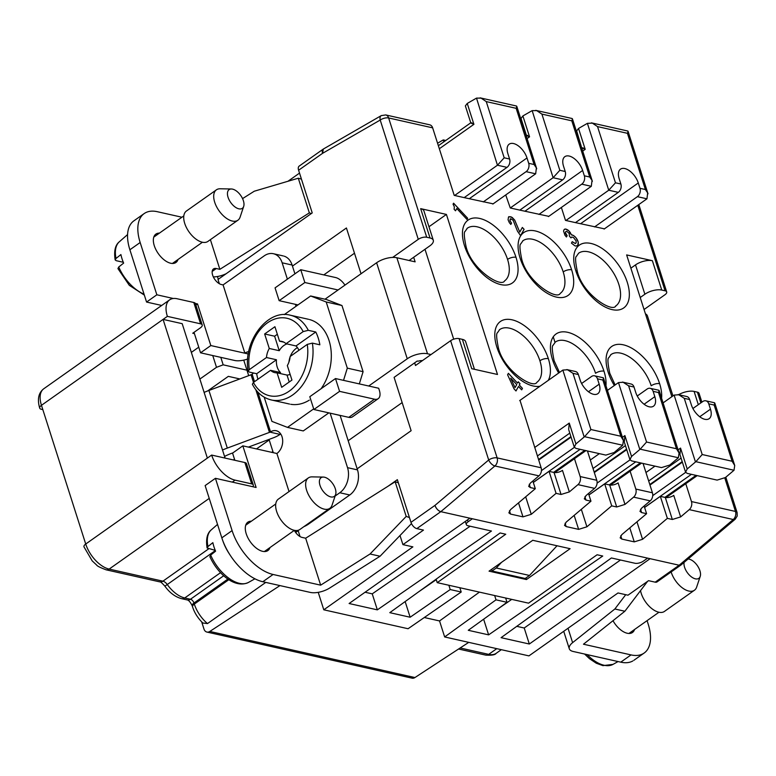 <?xml version="1.0" encoding="UTF-8"?>
<svg xmlns="http://www.w3.org/2000/svg" width="776" height="776" viewBox="0 0 776 776"><rect width="100%" height="100%" fill="white"/><g stroke="black" fill="none" stroke-linecap="round" stroke-linejoin="round"><path stroke-width="1.16" d="M202.817 623.002L207.483 623.584L265.78 582.398M645.428 313.814A14.889 6.402 -17.7 0 1 647.427 315.9L672.957 395.915M194.01 332.341L194.417 333.602L192.749 333.234L200.46 327.782A6.208 2.667 162.3 0 0 202.216 324.969A6.208 2.667 162.3 0 0 200.596 323.825L167.374 316.365L163.086 319.392L182.195 323.679L225.089 458.092M620.47 560.01L524.217 628.007L529.319 644.012L650.104 558.691L647.611 558.138L643.323 561.164A6.208 2.667 -17.7 0 1 634.894 563.25L611.401 557.973L501.083 637.668L529.319 644.012M235.06 480.14A24.813 13.26 -125.2 0 1 211.644 455.075L244.857 462.535L251.666 483.875L235.06 480.14L232.286 482.109M39.702 408.127C37.141 399.291 38.499 392.84 43.747 388.776A24.813 13.26 54.8 0 0 41.458 405.315L163.086 319.392L207.357 458.102L211.644 455.075M647.611 558.138L469.878 518.203L349.103 603.515L377.34 609.858L372.238 593.853L365.06 592.243M603.495 378.048L602.874 380.046L597.471 378.834L599.179 384.168A14.269 7.624 54.8 0 1 597.869 393.665L597.86 393.675A14.269 7.624 54.8 0 1 588.305 391.628A14.269 7.624 54.8 0 1 580.079 379.871L578.372 374.536L572.979 373.324L567.489 369.754L562.842 370.084L519.697 400.561M520.007 400.338L541.144 467.782A6.208 4.511 102.7 0 1 538.932 475.853L530.309 483.147L528.669 486.339L530.328 487.57L529.261 484.234M279.952 585.589L209.811 631.451A6.208 4.511 -77.3 0 1 206.901 632.062A6.208 4.511 -77.3 0 1 203.972 629.035L201.702 621.906M468.743 642.363L414.947 677.545L209.811 631.451M505.642 598.015L507.019 602.312L496.019 599.838L444.658 636.95L528.931 655.885L618.016 592.961L627.978 595.202L648.542 580.671L655.187 582.165A6.208 3.317 -125.2 0 0 657.059 581.903L681.047 564.957M650.104 558.691L679.165 565.229L655.187 582.165M472.371 518.756L468.093 521.782A6.208 2.667 162.3 0 0 466.337 524.605A6.208 2.667 162.3 0 0 467.957 525.74L491.45 531.027L377.34 609.858M400.009 535.508L402.919 544.626L423.473 530.105L416.828 528.611L440.816 511.665C438.197 510.783 436.248 508.697 434.958 505.399A6.208 3.317 54.8 0 0 440.816 511.665L469.878 518.203M402.919 544.626L412.88 546.867L323.796 609.8L408.069 628.735L461.206 592.02L450.216 589.547L448.848 585.25M507.019 602.312L468.277 630.296L488.628 634.865L602.739 556.033L597.103 554.762L528.572 603.165L437.218 582.64L505.748 534.237L500.113 532.966L389.795 612.662L410.145 617.23L450.216 589.547M526.429 579.556L489.055 571.155L532.743 540.3L570.108 548.7L526.429 579.556L525.924 577.975M444.658 636.95L439.546 620.945L424.297 617.521M318.228 592.35L323.796 609.8M299.517 173.106L287.964 181.264M494.651 595.551L496.019 599.838M439.546 620.945L479.442 592.127M348.191 440.719L402.152 402.599M388.068 486.222L397.351 479.665L410.979 522.345A6.208 3.317 54.8 0 0 416.828 528.611M681.212 564.821A6.208 3.317 -125.2 0 1 679.175 565.229L733.272 519.522L689.253 509.628A6.208 4.511 -77.3 0 0 691.465 501.558L685.771 483.7M411.746 678.078A6.208 4.511 -77.3 0 0 414.947 677.545M323.805 274.898L354.477 253.228M217.435 276.518L218.308 279.253M461.206 592.02L459.838 587.723M483.632 619.209L488.628 634.865M42.825 409.612L41.322 409.272A6.208 2.667 162.3 0 1 39.692 408.108A6.208 2.667 162.3 0 1 41.458 405.315L85.719 544.024A6.208 2.667 -17.7 0 0 83.963 546.818L92.179 560.864L96.67 565.073C97.107 566.014 100.24 567.596 106.079 569.807L159.846 581.893C160.244 581.428 161.932 582.854 164.89 586.171L167.267 584.532A24.813 13.26 54.8 0 0 184.727 597.966A6.208 4.511 102.7 0 1 181.662 598.684C175.26 596.957 169.672 592.786 164.89 586.171M246.525 463.854A6.208 2.667 162.3 0 0 244.857 462.535M191.352 352.391L198.743 347.173M410.145 617.23L405.15 601.575M392.685 257.409L418.274 239.338L380.211 120.047L322.593 153.318L298.605 170.235L312.224 212.915L217.998 279.476L219.346 283.706M199.869 379.066L216.504 367.32L212.75 355.553M501.461 562.396L496.271 567.993L529.494 575.462L557.032 545.761M524.217 628.007L516.777 626.339M247.709 359.007A14.889 6.402 -17.7 0 1 234.594 360.462L220.801 357.358L223.178 364.827L216.504 367.32M496.271 567.993L491.984 571.02L491.48 569.438M491.984 571.02L525.207 578.489L529.494 575.462M298.605 170.235A6.208 3.317 -125.2 0 1 299.177 166.103L323.165 149.157M418.274 239.338A6.208 2.667 -17.7 0 1 426.713 237.243L388.64 117.962L432.659 127.846A6.208 4.511 102.7 0 0 429.739 124.82L385.72 114.935L381.259 115.614L323.301 149.07L322.593 153.318A6.208 3.317 -125.2 0 1 322.991 149.293A6.208 3.317 -125.2 0 1 323.379 149.031M43.747 388.776L169.663 299.827A24.813 13.26 54.8 0 1 177.171 298.76L193.787 302.485L200.596 323.825M195.455 303.804A6.208 2.667 162.3 0 0 193.787 302.485M581.331 509.318L586.908 526.807L611.711 505.855L604.688 483.855L588.965 494.962M298.052 530.328L300.05 536.585M325.008 299.206L376.612 262.754L407.255 358.784L368.716 386.011L335.494 378.552L309.799 396.701L313.882 409.505L348.764 417.342A12.406 6.625 54.8 0 0 352.847 416.537M413.676 257.283L415.131 261.842L396.856 257.739A14.889 6.402 162.3 0 0 376.612 262.754M361.034 273.763L346.426 227.979L292.455 266.1L292.115 265.033A18.614 13.541 -77.3 0 0 284.239 256.196M511.723 599.382L496.96 609.577M252.782 486.707A6.208 2.667 162.3 0 0 253.296 485.019A6.208 2.667 162.3 0 0 251.666 483.875M470.12 526.225L372.238 593.853M418.477 591.942L436.267 579.653M239.852 378.95L228.338 376.36L207.726 390.91M223.178 364.827L246.943 370.171L248.698 375.652M269.039 439.41L273.278 452.689M303.843 526.681A14.889 6.402 -17.7 0 0 308.644 524.023L349.763 494.981A18.614 13.541 -77.3 0 0 357.503 469.897L357.154 468.83L411.125 430.709L394.101 377.359L417.226 361.024L418.051 361.209A6.208 2.667 -17.7 0 1 422.396 360.636M330.246 413.181L340.13 415.48L357.154 468.83M396.856 257.739L427.508 353.769L431.01 354.554M427.508 353.769A14.889 6.402 162.3 0 0 407.255 358.784M335.494 378.552L339.578 391.356L374.459 399.194A12.406 6.625 -125.2 0 0 378.552 398.389A12.406 6.625 -125.2 0 0 379.357 390.386L378.678 388.252L368.716 386.011M169.663 299.827A24.813 13.26 54.8 0 0 167.374 316.365M465.522 341.343A12.406 5.335 162.3 0 0 462.38 339.355L471.75 368.697L497.494 374.478L446.413 214.428L428.973 226.747M424.996 249.28L453.688 339.18M644.051 309.508L664.935 294.754A6.208 2.667 -17.7 0 0 666.739 292.115A6.208 2.667 -17.7 0 0 665.071 290.796L661.744 290.049A12.406 5.335 -17.7 0 0 644.875 294.24L635.505 264.897A12.406 5.335 -17.7 0 1 652.383 260.707L626.639 254.926L671.87 396.681M233.421 459.964L234.498 459.208M246.943 370.171L243.742 360.132M735.076 519.309A6.208 3.065 -130.2 0 1 733.272 519.522A6.208 4.511 102.7 0 0 735.483 511.442L691.465 501.558M724.813 478.006L735.483 511.442A6.208 2.667 162.3 0 1 737.113 512.587L737.2 516.05L735.202 519.212L681.163 564.86L679.175 565.229M620.742 535.741L621.809 539.077L620.15 537.846L621.789 534.645L646.592 513.693L644.138 506M559.835 170.293L565.229 171.515A6.208 4.511 102.7 0 1 562.648 179.867L553.104 177.723L532.161 110.619L536.72 110.628L541.9 114.101L559.835 170.293L553.104 177.723L510.268 207.978L505.729 194.951M493.148 203.836L464.184 197.618L507.009 167.364A6.208 4.511 102.7 0 0 509.589 159.012L507.882 153.677A14.269 7.624 54.8 0 1 509.522 143.958A14.269 7.624 54.8 0 1 526.991 157.964L528.689 163.299A6.208 4.511 102.7 0 1 526.109 171.661L483.283 201.915M432.659 127.846L454.212 195.387L464.184 197.618M426.713 237.243L430.03 237.989A12.406 5.335 162.3 0 1 433.289 240.269L423.929 210.926M423.812 210.636A12.406 5.335 162.3 0 0 420.67 208.647L446.413 214.428M462.38 339.355L459.062 338.608A6.208 2.667 -17.7 0 0 450.623 340.703L415.509 365.506L414.656 362.838M569.341 491.916L561.048 494.477L556.072 493.352L549.049 471.352L554.025 472.468A6.208 2.667 162.3 0 0 562.464 470.372L569.341 491.916L577.965 484.631A6.208 4.511 -77.3 0 0 580.176 476.551L574.482 458.694M587.432 450.963L596.793 480.286L580.176 476.551M604.688 483.855L609.674 484.971A6.208 2.667 162.3 0 0 618.103 482.876L624.981 504.419L633.614 497.135A6.208 4.511 -77.3 0 0 635.825 489.055L630.122 471.197M646.592 513.693L641.606 512.577L639.957 511.345L641.597 508.154L650.22 500.86A6.208 4.511 -77.3 0 0 652.432 492.789L643.081 463.466M700.844 402.899L697.42 392.161L694.093 391.414A12.406 5.335 -17.7 0 0 678.631 394.693M604.436 228.842L575.472 222.625L618.297 192.37A6.208 4.511 102.7 0 0 620.878 184.009L619.17 178.674A14.269 7.624 54.8 0 1 620.81 168.964A14.269 7.624 54.8 0 1 638.279 182.971L639.977 188.306A6.208 4.511 102.7 0 1 637.397 196.667L594.571 226.922M561.368 207.454L565.5 220.394L575.472 222.625M548.787 216.339L519.823 210.121L562.648 179.867M510.268 207.978L519.823 210.121M627.28 282.309A38.46 20.554 -125.2 0 1 612.089 309.605A38.46 20.554 -125.2 0 1 575.792 270.737A38.46 20.554 -125.2 0 1 590.972 243.451A38.46 20.554 -125.2 0 1 627.28 282.309M614.33 385.517A38.46 20.554 -125.2 0 1 608.142 372.102A38.46 20.554 -125.2 0 1 623.322 344.816A38.46 20.554 -125.2 0 1 659.629 383.674A38.46 20.554 -125.2 0 1 661.598 398.243M520.143 258.233A38.46 20.554 -125.2 0 1 535.333 230.947A38.46 20.554 -125.2 0 1 571.631 269.805A38.46 20.554 -125.2 0 1 556.45 297.101A38.46 20.554 -125.2 0 1 520.143 258.233M558.681 373.014A38.46 20.554 -125.2 0 1 552.493 359.598A38.46 20.554 -125.2 0 1 567.683 332.312A38.46 20.554 -125.2 0 1 603.98 371.17A38.46 20.554 -125.2 0 1 605.959 385.74M464.504 245.73A38.46 20.554 -125.2 0 1 479.694 218.444A38.46 20.554 -125.2 0 1 515.991 257.302A38.46 20.554 -125.2 0 1 500.801 284.598A38.46 20.554 -125.2 0 1 464.504 245.73M539.95 386.254A38.46 20.554 -125.2 0 1 496.853 347.095A38.46 20.554 -125.2 0 1 512.044 319.809A38.46 20.554 -125.2 0 1 548.341 358.667A38.46 20.554 -125.2 0 1 548.244 380.395M518.281 381.792L517.543 383.121L508.396 373.324L507.582 374.779L514.052 388.883L515.991 390.959L518.494 386.458L521.666 389.853L522.471 388.398L519.309 385.003L520.036 383.683L518.281 381.792M508.503 217.008L508.076 219.783L509.308 222.625L510.821 224.439L511.549 223.129L509.987 220.888L510.637 218.725L513.14 220.268L517.466 231.17L520.589 235.652L524.101 229.337L522.345 227.455L519.755 232.102L514.682 220.015L510.899 216.727L508.503 217.008M456.792 208.531L466.997 219.453L467.656 218.26L453.582 203.196L453.058 204.146L454.348 206.862L454.125 209.287L455.531 210.791L456.792 208.531L455.522 210.771M569.409 236.195L570.99 237.883L571.767 237L573.464 237.485L576.073 240.861L576.18 242.684L575.414 243.567L572.242 241.695L571.446 243.121L574.773 245.73L575.986 246.079L577.79 245.352L578.236 242.034L575.908 237.64L573.658 235.613L571.311 234.798L568.779 230.763L565.539 229.017L564.113 229.57L563.56 231.064L564.918 235.186L566.432 237L567.159 235.691L565.452 232.713L565.801 231.568L566.79 231.306L569.215 233.518L569.409 236.195M636.97 521.821L642.557 539.31L634.264 541.871L621.809 539.077M624.981 504.419L616.697 506.98L611.711 505.855M586.908 526.807L578.624 529.368L566.17 526.574L564.511 525.342L566.15 522.151L590.953 501.189L585.967 500.074L584.309 498.842L585.948 495.651L594.581 488.356A6.208 4.511 -77.3 0 0 596.793 480.286M525.682 496.815L531.269 514.313L556.072 493.352M531.269 514.313L522.976 516.865L510.521 514.071L508.862 512.839L510.501 509.648L535.304 488.686L530.328 487.57M644.604 507.465L660.337 496.349L665.313 497.474A6.208 2.667 162.3 0 0 673.752 495.379L680.63 516.923L689.253 509.628M680.63 516.923L672.336 519.483L667.36 518.358L642.557 539.31M660.337 496.349L667.36 518.358M635.505 264.897L630.869 268.176M437.567 143.211L443.271 139.913L443.882 141.814M443.271 139.913L445.773 140.475M386.002 115.003A6.208 4.511 102.7 0 1 388.64 117.962A6.208 2.667 162.3 0 0 380.211 120.047A6.208 3.531 -120 0 1 381.365 115.556M590.953 501.189L588.499 493.497M535.304 488.686L532.85 480.994M549.049 471.352L533.316 482.459M410.979 522.345L434.958 505.399L488.696 459.984A6.208 3.065 49.8 0 0 494.913 465.969L538.932 475.853M280.699 433.968A12.406 9.031 -77.3 0 0 280.039 434.395A14.889 6.402 -17.7 0 1 273.559 437.732L248.398 447.102M409.127 260.493L429.778 245.905A12.406 5.335 162.3 0 0 433.289 240.269M644.875 294.24L640.229 297.518M697.42 392.161A6.208 2.667 -17.7 0 1 699.04 393.306L701.873 402.172M437.218 582.64L436.122 579.197M510.753 378.174L516.738 384.576L515.041 387.622L510.715 378.203L515.041 387.622M508.367 373.372L517.543 383.121M518.252 381.84L519.998 383.713L519.26 385.032L522.432 388.427L521.647 389.833M518.494 386.458L515.972 390.939M508.969 216.63L512.179 217.416L514.643 220.044L519.755 232.102M522.316 227.504L524.062 229.366L520.57 235.632M510.191 219.007L509.948 220.917L511.51 223.158L510.812 224.419M467.656 218.26L453.562 203.244M466.987 219.433L467.618 218.299M575.414 243.567L572.213 241.743M565.452 232.713L565.491 232.082M565.607 233.45L565.403 232.742M565.995 234.245L565.558 233.479M566.461 234.934L565.956 234.284M567.159 235.691L566.412 234.963M566.422 236.981L567.12 235.72M565.539 229.017L564.579 229.192M566.509 229.289L565.5 229.046M567.828 229.948L566.47 229.318M568.779 230.763L567.789 229.977M569.487 231.52L568.74 230.802M570.292 232.577L569.438 231.549M571.087 234.187L570.253 232.616M571.311 234.798L571.039 234.216M572.339 234.963L571.262 234.837M573.658 235.613L572.3 234.992M575.026 236.699L573.619 235.642M575.908 237.64L574.987 236.728M577.005 239.192L575.86 237.669M577.683 240.492L576.966 239.221M578.236 242.034L577.645 240.521M578.362 243.305L578.188 242.064M578.188 244.634L578.324 243.344M577.751 245.381L578.139 244.673M571.767 237L571.262 237.407M603.98 371.17A6.208 2.667 162.3 0 0 595.551 373.266A32.262 17.237 -125.2 0 0 565.103 340.664A32.262 17.237 -125.2 0 0 554.976 342.332L553.249 336.813M625.728 594.688L614.864 608.995L624.864 611.245L583.474 644.216L631.033 654.905A43.427 23.202 54.8 0 0 644.138 653.053A43.427 23.202 54.8 0 0 648.183 624.088L647.087 620.645M613.001 620.703A17.373 9.283 54.8 0 0 632.45 632.498A17.373 9.283 54.8 0 0 634.555 629.491M664.46 611.41A18.614 9.942 -125.2 0 1 651.986 608.743A18.614 9.942 -125.2 0 1 641.248 593.417A18.614 9.942 -125.2 0 1 640.539 590.623M696.479 587.558A18.614 9.942 -125.2 0 1 694.636 590.09A18.614 9.942 -125.2 0 1 688.797 591.05A18.614 9.942 -125.2 0 1 671.23 572.242M688.099 559.001A11.446 6.121 -125.2 0 1 689.107 559.147A11.446 6.121 -125.2 0 1 697.828 566.335A11.446 6.121 -125.2 0 1 700.175 576.558A11.446 6.121 -125.2 0 1 695.393 578.838A11.446 6.121 -125.2 0 1 687.109 572.319A11.446 6.121 -125.2 0 1 684.073 562.406M631.033 654.905L620.761 662.161A43.427 23.202 54.8 0 0 632.906 660.919M620.761 662.161L573.192 651.481A14.889 6.402 -17.7 0 1 569.419 649.085A14.889 6.402 -17.7 0 1 572.61 642.644L568.032 628.269M614.864 608.995L572.61 642.644M624.864 611.245L647.582 581.35M279.147 300.671L275.063 287.867L300.758 269.718L304.842 282.522L279.147 300.671L297.994 304.91M344.951 285.122A12.406 6.625 -125.2 0 0 335.639 277.556L300.758 269.718M338.064 289.981L304.842 282.522M248.718 351.654A12.406 9.031 -77.3 0 0 244.876 353.196L223.081 284.918L264.199 255.867A18.614 13.541 102.7 0 1 274.267 253.956A18.614 13.541 102.7 0 1 282.154 262.802L287.382 279.166M295.404 304.328L296.034 306.297M294.928 273.841L292.455 266.1M204.127 392.404A39.702 17.082 162.3 0 1 208.919 390.464L251.065 374.769A2.483 1.067 162.3 0 0 251.628 374.527L252.142 374.197A12.406 9.031 -77.3 0 0 253.442 372.994M289.031 491.567L276.886 453.494A12.406 9.031 -77.3 0 0 282.677 440.458A12.406 9.031 -77.3 0 0 275.897 430.661A12.406 9.031 -77.3 0 0 270.533 431.854L270.009 432.145A2.483 1.067 -17.7 0 1 269.456 432.387L227.31 448.082A39.702 17.082 162.3 0 0 222.508 450.022M330.169 413.239L347.532 467.656A18.614 13.541 102.7 0 1 339.791 492.741L335.106 496.048M363.09 371.685L347.308 368.134L326.201 301.98L310.633 295.976L326.415 299.526L341.974 305.531L363.09 371.685L359.317 383.907M328.849 412.871L303.27 430.932L287.489 427.392L313.679 408.884M343.535 380.356L347.308 368.134M326.201 301.98L341.974 305.531M310.633 295.976L284.259 314.61M264.209 397.176L271.93 421.387L287.489 427.392M321.109 388.708A43.427 31.593 -77.3 0 0 309.517 319.547M290.738 404.286A43.427 31.593 -77.3 0 0 309.323 400.135M272.997 400.27A43.427 31.593 -77.3 0 0 292.707 394.926A43.427 31.593 -77.3 0 0 312.369 343.118L319.848 344.796A43.427 31.593 -77.3 0 0 315.764 331.992L308.285 330.314A43.427 31.593 -77.3 0 0 290.311 315.211L308.586 319.314M303.183 331.595A39.702 28.887 -77.3 0 0 267.4 322.874A39.702 28.887 -77.3 0 0 249.329 369.638L266.478 357.523A16.005 11.64 -77.3 0 1 269.272 348.463L264.645 333.971L274.927 326.715L279.554 341.207A16.005 11.64 -77.3 0 1 281.882 341.421A16.005 11.64 -77.3 0 1 286.034 343.71L303.183 331.595L308.285 330.314M297.431 347.6A16.005 11.64 -77.3 0 0 296.335 348.298A16.005 11.64 -77.3 0 0 290.321 356.378M287.324 365.574A16.005 11.64 -77.3 0 0 290.127 356.514L307.267 344.399A39.702 28.887 -77.3 0 1 289.196 391.162A39.702 28.887 -77.3 0 1 253.422 382.442L270.562 370.327A16.005 11.64 -77.3 0 0 274.966 372.674A16.005 11.64 -77.3 0 0 277.051 372.829L281.678 387.321L291.951 380.065L287.324 365.574M315.764 331.992L296.005 345.95A16.005 11.64 102.7 0 1 298.905 350.315M296.005 345.95L286.034 343.71M283.938 342.187L279.554 341.207M277.342 334.281L274.617 336.212L279.244 350.704A16.005 11.64 102.7 0 1 283.87 345.495A16.005 11.64 102.7 0 1 286.965 343.913M290.079 357.028A16.005 11.64 -77.3 0 0 288.944 362.053M274.617 336.212L264.645 333.971M279.244 350.704L269.272 348.463M290.146 374.391A16.005 11.64 102.7 0 1 287.013 375.07L289.225 381.996M287.013 375.07L277.051 372.829M253.422 382.442L252.365 384.246M290.311 315.211C266.905 308.761 242.539 342.429 248.223 371.258L249.212 372.043L256.691 373.722L276.44 359.763A16.005 11.64 102.7 0 0 280.534 372.567L270.562 370.327M312.369 343.118L307.267 344.399M276.44 359.763L266.478 357.523M248.223 371.248L249.329 369.638M256.691 373.722A43.427 31.593 -77.3 0 0 257.923 379.251M129.883 249.775L146.567 302.058L156.849 294.793L140.165 242.51L129.883 249.775A43.427 23.202 54.8 0 1 134.879 220.209M223.081 284.918L221.422 284.54A9.302 4.976 54.8 0 1 213.584 277.41A9.302 4.976 54.8 0 1 213.39 269.02A9.302 4.976 54.8 0 1 216.31 268.535L219.86 269.33L210.393 239.658M181.933 217.231L157.315 211.702A43.427 23.202 54.8 0 0 144.21 213.555A43.427 23.202 54.8 0 0 140.165 242.51M248.291 353.972L210.82 345.553L197.541 303.94L195.329 303.445M173.31 298.488L156.849 294.793M159.419 233.13A17.373 9.283 54.8 0 0 155.889 234.1A17.373 9.283 54.8 0 0 154.279 245.682A17.373 9.283 54.8 0 0 164.299 259.989A17.373 9.283 54.8 0 0 175.948 262.472A17.373 9.283 54.8 0 0 178.024 259.485M207.929 241.404A18.614 9.942 -125.2 0 1 195.455 238.736A18.614 9.942 -125.2 0 1 184.717 223.41A18.614 9.942 -125.2 0 1 186.424 211.014L216.417 189.829M243.693 206.397L240.114 217.086A18.614 9.942 -125.2 0 1 238.106 220.074A18.614 9.942 -125.2 0 1 232.257 221.034A18.614 9.942 -125.2 0 1 214.7 202.235A18.614 9.942 -125.2 0 1 216.63 189.684A18.614 9.942 -125.2 0 1 219.783 188.791M232.577 189.14A11.446 6.121 -125.2 0 1 241.297 196.318A11.446 6.121 -125.2 0 1 243.635 206.552A11.446 6.121 -125.2 0 1 238.862 208.822A11.446 6.121 -125.2 0 1 228.377 198.181A11.446 6.121 -125.2 0 1 231.219 188.985A11.446 6.121 -125.2 0 1 232.577 189.14M195.882 305.113L197.541 303.94M146.567 302.058L161.699 305.453M120.067 241.2A32.243 17.227 54.8 0 0 116.012 258.457L120.91 254.567A32.922 17.596 54.8 0 0 123.636 263.103L118.738 266.993A32.243 17.227 54.8 0 0 144.045 294.133M144.355 295.113L129.311 285.335L117.933 268.583L118.738 266.993M116.012 258.457L115.158 259.902L116.187 260.678L123.297 262.278M242.558 198.607L254.276 191.216L298.285 178.218L309.343 212.876L219.86 269.33M213.351 276.925A14.889 6.402 162.3 0 0 226.185 273.695M210.82 345.553L200.547 352.808L220.801 357.358M232.897 452.864L230.802 453.65A24.813 10.68 162.3 0 0 224.555 456.424M320.653 585.162L305.666 538.214L395.149 481.75L406.207 516.409L370.055 553.996L320.653 585.162L273.084 574.473A43.427 23.202 54.8 0 1 232.102 530.6L215.418 478.317L256.109 487.464L242.83 445.851L232.558 453.106L234.847 460.284M215.418 478.317L205.136 485.582L221.82 537.855A43.427 23.202 54.8 0 0 262.812 581.738L310.371 592.428A14.889 6.402 162.3 0 0 329.645 588.053L380.065 556.237L411.474 523.587M222.828 540.765A34.125 18.236 54.8 0 0 229.987 554.879M207.949 546.547L207.105 547.992C205.756 539.213 207.153 533.17 211.285 529.853A32.243 17.227 54.8 0 0 207.949 546.547L212.857 542.647A32.922 17.596 54.8 0 0 213.963 546.857A32.922 17.596 54.8 0 0 215.582 551.183L210.674 555.082A32.243 17.227 54.8 0 0 248.039 582.66M254.935 578.799L248.436 582.446C234.624 589.023 217.435 573.454 209.869 556.673L210.674 555.082M207.105 547.992L215.233 550.359M339.578 391.356L313.882 409.505M395.149 481.75L398.35 482.779M305.666 538.214L302.126 537.419A9.302 4.976 54.8 0 1 294.327 530.357L264.344 551.542M370.055 553.996L380.065 556.237M242.83 445.851L276.886 453.494M251.356 521.22A17.373 9.283 54.8 0 0 247.835 522.19A17.373 9.283 54.8 0 0 246.225 533.772A17.373 9.283 54.8 0 0 256.245 548.079A17.373 9.283 54.8 0 0 267.885 550.562A17.373 9.283 54.8 0 0 269.97 547.575M299.866 529.484A18.614 9.942 -125.2 0 1 287.392 526.826A18.614 9.942 -125.2 0 1 276.654 511.5A18.614 9.942 -125.2 0 1 278.371 499.104L308.353 477.919A18.614 9.942 -125.2 0 1 312.505 476.891M331.934 505.515A18.614 9.942 -125.2 0 1 329.849 508.309A18.614 9.942 -125.2 0 1 317.374 505.651A18.614 9.942 -125.2 0 1 306.636 490.325A18.614 9.942 -125.2 0 1 308.363 477.909M335.319 488.793A11.446 6.121 -125.2 0 1 335.562 494.69A11.446 6.121 -125.2 0 1 328.005 495.738A11.446 6.121 -125.2 0 1 319.993 485.349A11.446 6.121 -125.2 0 1 323.611 477.085A11.446 6.121 -125.2 0 1 335.319 488.793M406.207 516.409L409.447 517.543M194.417 333.602L200.547 352.808M311.37 213.526L309.343 212.876M301.447 179.14L298.285 178.218M654.818 396.672A14.269 7.624 54.8 0 1 653.518 406.168A14.269 7.624 54.8 0 1 643.954 404.131A14.269 7.624 54.8 0 1 635.719 392.375L634.021 387.04L628.618 385.827L646.553 442.029L640.2 449.178L631.557 456.463L629.928 459.654L631.577 460.886L661.482 467.598L669.766 465.047L678.379 457.753L679.068 452.99L676.449 448.741L658.514 392.549L653.12 391.337L654.818 396.672L644.099 404.248M628.618 385.827L623.138 382.258L618.482 382.587L607.443 390.386M659.144 390.551L658.514 392.549M653.12 391.337A6.208 4.511 -77.3 0 0 650.201 388.31A6.208 4.511 -77.3 0 0 647.135 389.028L637.251 396.002M634.021 387.04A6.208 4.511 -77.3 0 0 631.392 384.101M622.42 437.334L624.903 435.588L624.311 441.903M710.467 409.175A14.269 7.624 54.8 0 1 709.157 418.671A14.269 7.624 54.8 0 1 699.593 416.634A14.269 7.624 54.8 0 1 691.367 404.878L689.66 399.543L684.267 398.33L702.202 454.532L695.849 461.681L687.206 468.966L685.567 472.157L687.226 473.389L717.121 480.101L725.405 477.55L734.018 470.256L734.717 465.493L732.098 461.245L714.163 405.053L708.76 403.84L710.467 409.175L699.748 416.741M678.069 449.837L680.542 448.091L679.96 454.406M684.267 398.33L678.777 394.761L674.121 395.091L663.082 402.889M734.736 465.542L714.783 403.035L714.163 405.053M708.76 403.84A6.208 4.511 -77.3 0 0 705.84 400.814A6.208 4.511 -77.3 0 0 702.775 401.531L692.9 408.506M689.66 399.543A6.208 4.511 -77.3 0 0 687.032 396.604M572.979 373.324L590.914 429.526L584.561 436.675L575.918 443.959L574.279 447.151L575.938 448.382L605.833 455.095L614.117 452.544L622.73 445.249L623.429 440.487L620.81 436.238L602.874 380.046M534.674 447.51L569.254 423.085L568.672 429.4M578.372 374.536A6.208 4.511 -77.3 0 0 575.743 371.597M597.471 378.834A6.208 4.511 -77.3 0 0 594.552 375.807A6.208 4.511 -77.3 0 0 591.487 376.525L581.612 383.499M507.009 167.364L497.455 165.22L476.512 98.115L481.071 98.125L486.261 101.598L504.187 157.8L497.455 165.22L454.629 195.474M476.115 98.339L467.249 103.451L465.367 105.895L470.78 122.841M528.689 163.299L534.092 164.512L536.391 167.936L535.663 173.805L492.828 204.059M534.092 164.512L516.156 108.32L516.806 106.545M472.08 122.947C470.052 122.627 470.663 123.083 473.913 124.325L467.249 103.451M565.229 171.515L563.531 166.18A14.269 7.624 54.8 0 1 565.17 156.461A14.269 7.624 54.8 0 1 582.63 170.468L584.338 175.803L589.731 177.015L592.039 180.439L591.302 186.308L548.477 216.562M527.719 135.451C525.692 135.131 526.303 135.587 529.552 136.828L522.888 115.954L521.016 118.398L526.419 135.344M531.754 110.842L522.888 115.954M584.338 175.803A6.208 4.511 102.7 0 1 581.757 184.164L538.922 214.418M589.731 177.015L571.796 120.823L572.445 119.048M639.977 188.306L645.38 189.519L647.679 192.943L646.951 198.811L604.116 229.065M615.475 182.796L608.743 190.227L587.403 123.345L592.36 123.132L597.539 126.604L615.475 182.796L620.878 184.009M618.297 192.37L608.743 190.227L565.917 220.481M587.403 123.345L578.537 128.457L576.655 130.901L581.748 148.041M645.38 189.519L627.444 133.317L628.094 131.551M583.368 147.954C581.34 147.624 581.952 148.09 585.201 149.331L578.537 128.457M460.178 647.97L488.686 654.372A6.208 4.511 102.7 0 1 485.621 655.09L458.577 649.017M227.921 579.032L193.981 603.01L194.32 604.077L228.871 579.672M295.656 532.491L298.178 530.716M203.021 623.206C198.006 618.346 194.514 612.914 192.564 606.9A6.208 2.667 162.3 0 1 194.32 604.077A24.813 13.26 54.8 0 0 207.483 623.584M209.229 498.396L109.144 569.089A24.813 13.26 -125.2 0 1 85.719 544.024L207.357 458.102M495.631 653.664A24.813 13.26 54.8 0 1 488.686 654.372L496.766 648.658M160.118 581.942A6.208 4.511 -77.3 0 0 162.911 581.175A6.208 3.317 54.8 0 1 167.267 584.532L215.33 550.582M192.564 606.9L192.225 605.833A6.208 2.667 162.3 0 1 193.981 603.01A3.725 1.988 54.8 0 0 190.469 599.247L184.727 597.966L220.529 572.678M295.055 531.608L296.568 530.542M192.225 605.833C190.44 602.244 188.83 600.294 187.404 599.964A6.208 4.511 -77.3 0 0 190.469 599.247L223.721 575.753M106.351 569.856A6.208 4.511 102.7 0 0 109.144 569.089L162.911 581.175L208.628 548.875M420.67 208.647L430.03 237.989M541.144 467.782L497.135 457.889L459.062 338.608M652.432 492.789L635.825 489.055M698.322 404.674L694.093 391.414M661.744 290.049L652.383 260.707M665.071 290.796L637.775 205.291M467.482 519.891L468.093 521.782M650.22 500.86L633.614 497.135M594.581 488.356L577.965 484.631M440.816 511.665L494.913 465.969A6.208 4.511 102.7 0 0 497.135 457.889A6.208 2.667 162.3 0 0 488.696 459.984L450.623 340.703M629.802 527.884L634.264 541.871M665.313 497.474L672.336 519.483M515.991 257.302A6.208 2.667 162.3 0 0 507.553 259.397A32.262 17.237 -125.2 0 1 504.575 280.893C501.238 287.983 471.769 269.699 466.124 246.875C464.087 237.107 463.757 231.937 465.144 231.355L467.346 228.192M466.987 228.464A32.262 17.237 -125.2 0 1 477.114 226.805A32.262 17.237 -125.2 0 1 507.553 259.397M548.341 358.667A6.208 2.667 162.3 0 0 539.902 360.762A32.262 17.237 -125.2 0 1 536.924 382.258C533.587 389.348 504.119 371.064 498.473 348.24C496.436 338.472 496.106 333.302 497.494 332.72L499.695 329.558M499.337 329.829A32.262 17.237 -125.2 0 1 509.463 328.17A32.262 17.237 -125.2 0 1 539.902 360.762M571.631 269.805A6.208 2.667 162.3 0 0 563.201 271.901A32.262 17.237 -125.2 0 1 560.223 293.396C556.877 300.487 527.418 282.202 521.773 259.378C519.736 249.61 519.406 244.44 520.783 243.858L522.995 240.696M522.626 240.967A32.262 17.237 -125.2 0 1 532.753 239.309A32.262 17.237 -125.2 0 1 563.201 271.901M575.792 270.737A6.208 2.667 -17.7 0 1 577.412 271.881C575.375 262.113 575.045 256.943 576.432 256.361L578.634 253.199A32.262 17.237 -125.2 0 1 588.392 251.802A32.262 17.237 -125.2 0 1 618.841 284.404A32.262 17.237 -125.2 0 1 615.484 306.151M659.629 383.674A6.208 2.667 162.3 0 0 651.19 385.769A32.262 17.237 -125.2 0 0 620.742 353.167A32.262 17.237 -125.2 0 0 610.625 354.836M609.674 484.971L616.697 506.98M641.606 512.577L640.549 509.24M518.513 502.877L522.976 516.865M565.103 523.237L566.17 526.574M584.9 496.737L585.967 500.074M554.025 472.468L561.048 494.477M509.454 510.734L510.521 514.071M574.153 515.38L578.624 529.368M587.083 654.595A32.243 17.227 54.8 0 0 612.623 664.586M292.115 265.033L282.154 262.802M252.142 374.197L254.518 381.666M257.855 392.123L270.533 431.854M270.009 432.145L280.039 434.395M251.065 374.769L253.49 382.384M255.847 389.775L269.456 432.387M232.102 530.6L221.82 537.855M273.084 574.473L262.812 581.738M349.763 494.981L339.791 492.741M357.503 469.897L347.532 467.656M374.459 399.194L348.764 417.342M208.919 390.464L227.31 448.082M212.178 271.454L216.31 268.535M590.323 460.013L599.344 453.64M624.903 435.588L631.557 456.463M618.482 382.587L639.831 449.479M646.553 442.029L676.449 448.741M630.005 459.867L597.093 483.118M594.154 472.021L626.562 449.129M635.777 461.827L588.945 494.904M593.029 468.5L625.437 445.608M640.2 449.178L678.379 457.753M609.257 484.874L640.413 462.865M648.678 481.004L681.085 458.112M649.803 484.525L682.211 461.633M685.654 472.371L652.732 495.621M691.416 474.33L644.584 507.407M680.542 448.091L687.206 468.966M645.962 472.516L654.983 466.143M674.121 395.091L695.471 461.982M702.202 454.532L732.098 461.245M695.849 461.681L734.018 470.256M664.896 497.377L696.053 475.368M569.254 423.085L575.918 443.959M562.842 370.084L584.183 436.975M590.914 429.526L620.81 436.238M537.39 455.997L569.797 433.105M538.515 459.528L570.923 436.626M574.366 447.364L541.444 470.615M580.128 449.323L533.296 482.4M584.561 436.675L622.73 445.249M553.618 472.371L584.764 450.371M599.179 384.168L588.46 391.744M439.332 148.749L473.913 124.325M504.187 157.8L509.589 159.012M516.156 108.32L486.261 101.598M526.991 157.964L469.238 198.763M526.109 171.661L535.663 173.805M571.796 120.823L541.9 114.101M527.079 138.574L529.552 136.828M582.63 170.468L524.886 211.266M581.757 184.164L591.302 186.308M627.444 133.317L597.539 126.604M582.718 151.077L585.201 149.331M638.279 182.971L580.526 223.769M637.397 196.667L646.951 198.811M485.621 655.09C491.722 655.487 495.243 654.886 496.194 653.305L501.315 649.687M412.037 678.156L206.901 632.062M202.216 324.969L195.406 303.629M253.296 485.019L246.487 463.679M187.404 599.964L181.662 598.684M466.337 524.605L465.319 521.423M559.486 372.451L554.122 360.743C552.085 350.975 551.755 345.805 553.133 345.223L555.344 342.061M615.863 305.899C612.526 312.99 583.057 294.705 577.412 271.881M615.125 384.954L609.761 373.246C607.724 363.478 607.395 358.308 608.782 357.726L610.984 354.564M474.466 369.308L465.639 341.634M638.813 204.563L666.691 291.941M737.113 512.587L725.822 477.201M269.214 439.953L256.517 448.926M664.44 611.42L694.423 590.245M700.224 576.403L696.644 587.102M584.6 654.042L589.556 658.737L596.327 663.247L602.952 665.643L613.03 664.372L618.045 661.559M633.895 660.289L644.177 653.023M569.283 648.746L563.725 631.315M283.347 255.954L273.385 253.713M252.375 384.275C256.808 392.724 263.103 397.942 271.27 399.95L289.545 404.053M183.815 215.903L153.784 237.107M127.574 234.575L119.349 241.763C115.217 245.08 113.82 251.123 115.158 259.902M133.899 220.83L144.171 213.575M352.517 416.809L378.213 398.66M275.752 503.983L245.73 525.197M299.856 529.504L329.829 508.319M335.63 494.487L332.06 505.176M679.087 453.038L659.134 390.532M658.834 390.25L650.201 388.31M626.727 449.653L594.319 472.545M624.515 442.708L629.928 459.654M610.46 485.087L641.548 463.126M631.092 384.013L622.459 382.073M682.376 462.156L649.968 485.048M680.154 455.211L685.567 472.157M714.473 402.754L705.84 400.814M686.741 396.517L678.108 394.577M666.099 497.591L697.188 475.63M623.448 440.535L603.495 378.028M571.087 437.15L538.68 460.042M568.866 430.205L574.279 447.151M554.811 472.584L585.909 450.623M575.452 371.51L566.82 369.57M603.185 377.747L594.552 375.807M480.101 97.844L516.467 106.011M536.72 168.809L516.777 106.293M438.362 145.704L470.77 122.812M592.369 181.312L572.416 118.796M535.741 110.347L572.106 118.515M648.008 193.816L628.065 131.299M591.39 122.85L627.755 131.018M231.394 188.985L220.122 188.781M172.398 263.462L202.429 242.248M312.059 476.871L323.33 477.075M628.929 633.468L658.96 612.254M207.91 241.414L237.892 220.229M217.532 524.401L211.285 529.853M271.697 452.33L272.9 451.486"/></g></svg>
